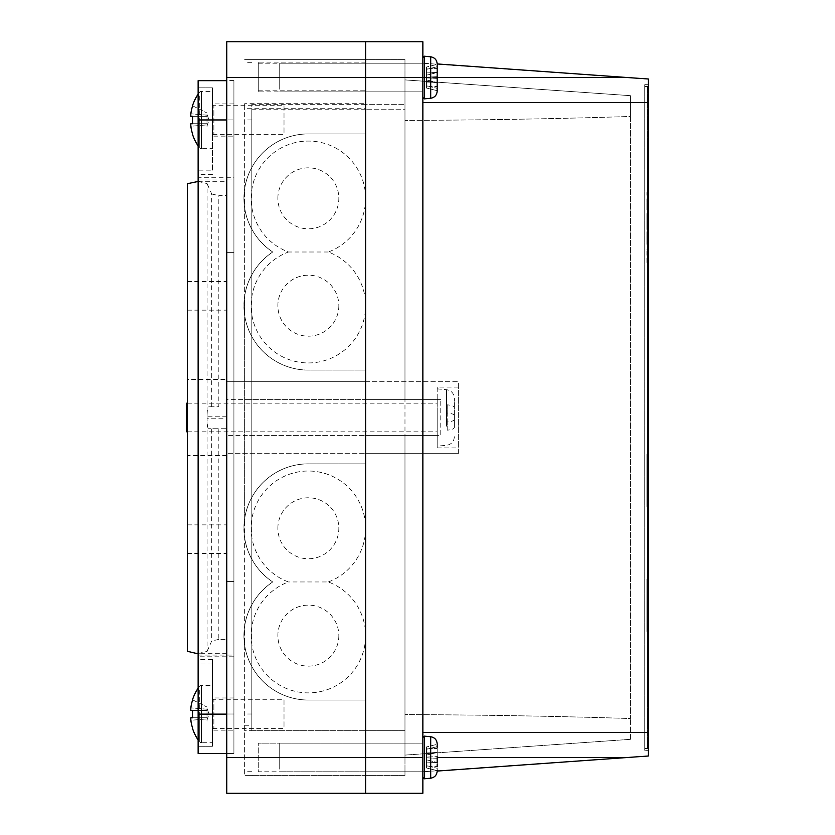 <?xml version="1.0" encoding="UTF-8"?>
<svg xmlns="http://www.w3.org/2000/svg" width="835" height="835" viewBox="0 0 835 835"><rect width="100%" height="100%" fill="white"/><g stroke="black" fill="none" stroke-linecap="round" stroke-linejoin="round"><path stroke-width="0.63" stroke-dasharray="4.17 3.13" d="M277.867 198.323A30.488 30.488 0 0 1 308.355 167.835A30.488 30.488 0 0 1 338.843 198.323A30.488 30.488 0 0 1 308.355 228.811A30.488 30.488 0 0 1 277.867 198.323M365.615 198.323A57.26 57.26 0 0 0 308.355 141.073A57.26 57.26 0 0 0 288.43 252.003A57.26 57.26 0 0 0 308.355 362.943A57.26 57.26 0 0 0 365.615 305.683L365.615 370.093L308.355 370.093A64.41 64.41 0 0 1 272.742 252.003A64.41 64.41 0 0 1 308.355 133.913L365.615 133.913L365.615 305.683A57.26 57.26 0 0 0 328.28 252.003A57.26 57.26 0 0 0 365.615 198.323M338.843 305.683A30.488 30.488 0 0 1 308.355 336.171A30.488 30.488 0 0 1 277.867 305.683A30.488 30.488 0 0 1 308.355 275.195A30.488 30.488 0 0 1 338.843 305.683M437.185 435.39L437.185 399.61L437.185 435.39L365.615 435.39L440.765 435.39L440.765 399.61L440.765 435.39L404.975 435.39L404.975 730.688L404.975 104.312L365.615 104.312L365.615 59.64L404.975 59.64L365.615 59.64L365.615 109.74L404.975 109.74L404.975 59.64L404.975 109.74L404.975 104.312L404.975 109.74L365.615 109.74L365.615 59.64L365.615 108.696L244.655 108.696L244.655 103.269L244.655 188.752A64.41 64.41 0 0 0 243.987 195.922L243.987 200.724A64.41 64.41 0 0 0 272.742 252.003A64.41 64.41 0 0 1 308.355 133.913L365.615 133.913L365.615 370.093L308.355 370.093A64.41 64.41 0 0 1 272.742 252.003A64.41 64.41 0 0 0 243.987 303.282L243.987 308.084A64.41 64.41 0 0 0 244.655 315.254L244.655 518.692A64.41 64.41 0 0 1 308.355 463.853L365.615 463.853L365.615 528.273A57.26 57.26 0 0 0 308.355 471.013A57.26 57.26 0 0 0 288.43 581.953A57.26 57.26 0 0 0 308.355 692.883A57.26 57.26 0 0 0 365.615 635.623L365.615 700.043L308.355 700.043A64.41 64.41 0 0 1 272.742 581.953A64.41 64.41 0 0 1 308.355 463.853L365.615 463.853L365.615 700.043L308.355 700.043A64.41 64.41 0 0 1 272.742 581.953A64.41 64.41 0 0 1 308.355 463.853L365.615 463.853L365.615 399.61L365.615 775.36L365.615 104.312L365.615 435.39L226.765 435.39L226.765 399.61L226.765 435.39M328.28 252.003L288.43 252.003M437.185 67.009L437.185 91.13C436.841 95.159 434.68 97.538 430.703 98.259L430.703 56.811L430.703 98.259L424.43 98.854L424.43 56.216L424.43 98.854L424.43 56.216L430.703 56.811L430.703 98.259M422.865 93.739L422.865 57.636L422.865 93.739M279.725 89.188L279.725 63.22L279.725 89.188M258.255 91.85L258.255 63.22L258.255 91.85L365.615 91.85L365.615 63.22L365.615 91.85L365.615 63.22L365.615 91.85L422.865 91.85L422.865 63.22L422.865 91.85L422.865 63.22L627.576 77.54L422.865 77.54L422.865 63.22L437.185 64.222M437.185 86.819L437.185 82.529L426.445 82.957L426.445 67.03L437.164 64.389L426.445 67.03L426.445 75.181L437.185 72.541L426.445 72.113L426.445 77.926L437.185 78.375L437.185 86.141L437.185 72.833L437.185 78.375L426.445 77.926L426.445 86.088L437.164 86.527L426.445 86.088L426.445 88.04L426.445 68.981L437.164 68.543L426.445 68.981L426.445 67.03L426.445 88.04L426.445 79.889L437.185 82.529L437.185 84.032M430.703 56.811C434.68 57.542 436.841 59.911 437.185 63.94L437.185 82.237L437.185 76.695L426.445 77.144L437.185 76.695M437.164 90.681L426.445 88.04L437.164 90.681M437.164 66.727L426.445 69.368L426.445 72.113L437.164 72.551L426.445 75.181L426.445 69.368L437.164 66.727M437.164 82.519L426.445 82.957L426.445 85.702L437.164 88.343L426.445 85.702L426.445 79.889L437.185 82.529L437.185 88.061M437.185 746.939L437.185 771.06C436.841 775.089 434.68 777.458 430.703 778.189L430.703 736.741L430.703 778.189L424.43 778.784L424.43 736.146L424.43 778.784L424.43 736.146L422.865 737.566L422.865 777.364L422.865 737.566M279.725 769.118L279.725 743.15L279.725 769.118M422.865 793.25L422.865 757.46L422.865 771.78L365.615 771.78L365.615 743.15L365.615 771.78L365.615 743.15L258.255 743.15L365.615 743.15L365.615 771.78L258.255 771.78L258.255 743.15L258.255 771.78L258.255 743.15L258.255 771.78L365.615 771.78L365.615 743.15L365.615 771.78L365.615 743.15L365.615 771.78L422.865 771.78L422.865 743.15L422.865 771.78L422.865 743.15L422.865 771.78L422.865 743.15L422.865 771.78L422.865 743.15L422.865 771.78L437.185 770.778M437.185 766.749L437.185 762.459L426.445 762.887L426.445 746.96L437.164 744.319L426.445 746.96L426.445 755.111L437.185 752.471L426.445 752.043L426.445 757.856L437.185 758.305L437.185 766.071L437.185 752.763L437.185 758.305L426.445 757.856L426.445 766.019L437.164 766.457L426.445 766.019L426.445 767.97L426.445 748.911L437.164 748.473L426.445 748.911L426.445 746.96L426.445 767.97L426.445 759.819L437.185 762.459L437.185 763.962M430.703 778.189L430.703 736.741C434.68 737.462 436.841 739.841 437.185 743.87L437.185 762.167L437.185 756.625L426.445 757.074L437.185 756.625M437.164 770.611L426.445 767.97L437.164 770.611M437.164 746.657L426.445 749.298L426.445 752.043L437.164 752.481L426.445 755.111L426.445 749.298L437.164 746.657M437.164 762.449L426.445 762.887L426.445 765.632L437.164 768.273L426.445 765.632L426.445 759.819L437.185 762.459L437.185 770.225M454.355 427.447L454.355 415.705L454.355 427.447C454.063 428.887 451.672 429.795 447.205 430.15L447.205 421.988C451.672 421.633 454.052 420.736 454.355 419.295L454.355 398.243L454.355 419.295M454.355 415.705C454.063 414.264 451.672 413.367 447.205 413.012L447.205 404.85C451.672 405.205 454.063 406.102 454.355 407.553M437.185 408.545L437.185 446.13L437.185 408.545M186.685 431.81L186.685 403.19M437.185 413.022L437.185 431.81L437.185 413.022M447.205 404.85L447.205 421.988M447.205 430.15L447.205 413.012M437.185 387.085L437.185 447.915L437.185 387.085L458.655 387.085L458.655 447.915L458.655 387.085M437.185 447.915L458.655 447.915M365.615 743.15L422.865 743.15L365.615 743.15M258.255 63.22L422.865 63.22L422.865 381.71L422.865 41.75L365.615 41.75L365.615 381.71L226.765 381.71L458.655 381.71L365.615 381.71L365.615 453.29L458.655 453.29L365.615 453.29L365.615 370.093L308.355 370.093A64.41 64.41 0 0 1 244.655 315.254L244.655 296.112A64.41 64.41 0 0 0 243.987 303.282L243.987 308.084A64.41 64.41 0 0 0 308.355 370.093L365.615 370.093L365.615 399.61L226.765 399.61M365.615 63.22L422.865 63.22L422.865 91.85L365.615 91.85L365.615 63.22L365.615 91.85M437.185 399.61L365.615 399.61L365.615 435.39L244.655 435.39L365.615 435.39L365.615 399.61L365.615 435.39L404.975 435.39L404.975 714.583L404.975 120.417L404.975 399.61L244.655 399.61L440.765 399.61L404.975 399.61L404.975 104.312L365.615 104.312L365.615 775.36L365.615 725.26L365.615 730.688L244.655 730.688L244.655 725.26L244.655 775.36L244.655 108.696M404.975 730.688L404.975 775.36L404.975 725.26L404.975 730.688L365.615 730.688L404.975 730.688M404.975 79.909L404.975 120.417L404.975 79.909L630.425 95.67L630.425 718.538C558.865 716.221 483.715 714.906 404.975 714.583L404.975 755.091L404.975 714.583C483.715 714.906 558.865 716.221 630.425 718.538L630.425 116.462C558.865 118.779 483.715 120.094 404.975 120.417C483.715 120.094 558.865 118.779 630.425 116.462L630.425 95.67L404.975 79.909M437.185 757.46L627.576 757.46L422.865 771.78L279.725 771.78L422.865 771.78L422.865 102.59L648.315 102.548L648.315 78.991L627.576 77.54M627.576 757.46L648.315 756.009L648.315 102.548M365.615 109.74L251.815 109.74L251.815 104.312L251.815 730.688L365.615 730.688L365.615 700.043L308.355 700.043A64.41 64.41 0 0 1 243.987 638.023A64.41 64.41 0 0 0 308.355 700.043L365.615 700.043L365.615 793.25L365.615 453.29L226.765 453.29L365.615 453.29L365.615 463.853L308.355 463.853A64.41 64.41 0 0 0 243.987 525.873A64.41 64.41 0 0 1 244.655 518.692L244.655 626.052A64.41 64.41 0 0 0 243.987 633.233L243.987 638.023L243.987 633.233A64.41 64.41 0 0 1 272.742 581.953A64.41 64.41 0 0 1 243.987 530.674L243.987 525.873L243.987 530.674A64.41 64.41 0 0 0 272.742 581.953A64.41 64.41 0 0 0 244.655 626.052L244.655 730.688M458.655 453.29L458.655 381.71L458.655 453.29M648.315 732.452L422.865 732.41M648.315 750.31L648.315 84.69L648.315 750.31L644.735 750.31L648.315 750.31M422.865 102.59L422.865 77.54L437.185 77.54M404.975 775.36L244.655 775.36L404.975 775.36M630.425 739.33L630.425 718.538L630.425 739.33L404.975 755.091L630.425 739.33M644.735 84.69L644.735 750.31L644.735 84.69L648.315 84.69L644.735 84.69M647.532 268.985L647.532 283.305L647.605 268.985M647.532 412.135L647.532 426.445L647.605 412.135M647.532 426.445L647.605 154.475L647.605 426.445M647.532 483.705L647.532 498.015L647.605 483.705M647.532 555.275L647.532 569.585L647.605 555.275M647.532 626.845L647.532 641.165L647.605 626.845M647.741 147.44L647.605 178.346C647.605 195.974 647.605 195.974 647.605 178.346C647.605 195.974 647.605 195.974 647.605 178.346L647.605 162.71C647.605 174.703 647.605 174.703 647.605 162.71C647.605 174.703 647.605 174.703 647.605 162.71L647.605 147.44M647.741 153.431L647.605 163.065L647.605 153.431M647.741 171.613L647.605 168.346L647.605 171.613M647.741 188.7L647.741 209.815C647.741 206.61 647.741 206.61 647.741 209.815C647.741 206.61 647.741 206.61 647.741 209.815L647.605 188.7M647.605 156.886L647.741 157.878L647.605 156.886M647.605 165.246L647.605 169.067L647.605 165.246M647.605 175.434L647.605 176.519M647.605 189.253L647.605 187.614L647.605 189.253M647.605 278.305L647.605 289.735M647.605 314.137L647.605 315.63M647.741 336.62L647.741 348.821L647.605 336.62M647.605 372.295L647.741 363.914L647.605 372.295M647.605 392.815L647.741 398.587L647.605 392.815M647.605 417.782L647.605 430.432L647.605 417.782M647.605 447.205L647.605 458.686L647.605 447.205M647.605 482.64L647.605 477.202M647.605 519.861L647.605 515.644M647.741 544.587L647.741 554.022L647.605 544.587M647.605 597.025L647.741 599.467L647.605 597.025M647.605 619.111L647.605 620.123L647.605 619.111M647.605 617.681L647.741 620.123L647.605 617.681M647.605 626.344L647.605 632.043M647.605 651.164L647.741 653.596L647.605 651.164M647.605 694.762L647.605 697.413M647.605 705.711L647.605 703.352L647.605 705.711M647.605 691.203L647.741 681.172L647.605 691.203M647.605 233.977L647.741 236.681L647.605 233.977M647.605 239.123L647.741 241.837L647.605 239.123M647.605 232.746L647.741 235.46L647.605 232.746M647.605 218.989L647.605 232.193L647.605 218.989M647.605 407.96L647.605 416.769M647.605 489.07L647.605 492.149M647.605 501.689L647.605 498.975L647.605 501.689M647.605 627.242L647.605 640.445L647.605 627.242M647.605 150.112L647.741 131.711L647.605 150.112M647.605 173.45L647.741 155.039L647.605 173.45M647.605 175.893L647.605 274.36L647.605 175.893M647.605 230.648L647.605 249.06L647.605 230.648M647.605 249.06C647.605 242.651 647.605 242.651 647.605 249.06C647.605 242.651 647.605 242.651 647.605 249.06L647.741 249.06C647.741 242.651 647.741 242.651 647.741 249.06C647.741 242.651 647.741 242.651 647.741 249.06L647.605 249.06M647.741 630.968L647.741 635.331L647.605 630.968M647.605 670.098L647.605 663.846M647.605 435.39L647.605 524.86L647.605 435.39L648.315 435.39L648.315 524.86L648.315 435.39L647.605 435.39M647.605 560.64L647.605 650.11L647.605 560.64L648.315 560.64L648.315 650.11L648.315 560.64L647.605 560.64M647.605 748.515L647.605 86.485L647.605 748.515L644.735 748.515L644.735 86.485L644.735 748.515L647.605 748.515M647.605 666.215L647.605 315.515L647.605 666.215M647.605 698.498L647.605 707.308M647.605 680.066L647.605 693.259L647.605 680.066M647.605 657.051L647.605 652.208M647.605 389.851L647.741 402.668L647.605 389.851M647.605 390.509L647.741 397.846L647.605 390.509M647.605 390.571L647.741 403.389L647.605 390.571M647.605 372.546L647.741 386.688L647.605 372.546M647.605 368.256L647.605 347.809M647.605 254.967L647.605 288.388L647.741 254.967M647.605 221.056L647.741 209.825L647.605 221.056M647.741 214.699L647.741 221.056L647.605 214.699M647.605 209.815C647.605 206.61 647.605 206.61 647.605 209.815C647.605 206.61 647.605 206.61 647.605 209.815L647.605 209.815M647.605 555.473L647.605 569.22M647.741 481.231L647.741 485.594L647.605 481.231M647.605 418.116L647.605 421.195M647.605 430.735L647.605 428.021L647.605 430.735M647.605 233.633L647.605 247.369M647.605 674.106L647.741 676.548L647.605 674.106M647.605 662.708L647.605 667.875L647.605 662.708M647.605 639.213L647.605 646.875M647.605 608.569L647.605 613.746L647.605 608.569M647.605 585.022L647.605 590.721M647.605 528.868L647.605 535.924M647.605 529.421L647.605 538.043M647.605 499.789L647.741 491.408L647.605 499.789M647.741 471.274L647.741 461.807L647.605 471.274M647.605 441.715L647.741 433.334L647.605 441.715M647.741 402.063L647.605 413.012L647.605 402.063M647.605 383.724L647.605 378.286M647.605 360.689L647.741 351.253L647.605 360.689M647.605 323.74L647.605 336.39L647.605 323.74M647.605 294.264L647.605 305.746L647.605 294.264M647.605 268.786L647.605 263.359M647.605 237.568L647.605 246.92M647.741 185.975L647.605 173.983L647.605 185.975M647.741 176.519L647.605 180.527M647.605 192.885L647.741 190.328L647.741 192.885M647.605 177.072L647.605 175.246M647.605 86.485L644.735 86.485L647.605 86.485M647.532 315.515L647.532 666.215L647.532 315.515M648.315 564.22L648.315 646.53L648.315 564.22L647.605 564.22L647.605 646.53L647.605 564.22L648.315 564.22M648.315 650.11L647.605 650.11L648.315 650.11M648.315 646.53L647.605 646.53L648.315 646.53M647.605 579.02L647.605 631.49L647.605 579.02L646.885 579.02L646.885 605.239L646.885 579.02L647.605 579.02M647.605 628.953L647.605 605.239L647.605 631.49L647.605 628.953L646.885 628.953L646.885 605.239L647.605 605.239L646.885 605.239L646.885 631.49L646.885 581.557L647.605 581.557L646.885 581.557L646.885 579.02L646.885 605.239L647.605 605.239L646.885 605.239L646.885 631.49L647.605 631.49L646.885 631.49L646.885 628.953L647.605 628.953M648.315 438.26L648.315 521.99L648.315 438.26L647.605 438.26L647.605 521.99L647.605 438.26L648.315 438.26M648.315 524.86L647.605 524.86L648.315 524.86M648.315 521.99L647.605 521.99L648.315 521.99M647.605 456.578L647.605 506.501L647.605 454.042L647.605 456.578L646.885 456.578L646.885 480.261L646.885 454.042L646.885 456.578L647.605 456.578M647.605 506.501L647.605 480.261L647.605 506.501L646.885 506.501L646.885 480.261L647.605 480.261L646.885 480.261L646.885 506.501L646.885 454.042L647.605 454.042L646.885 454.042L646.885 480.261L647.605 480.261L646.885 480.261L646.885 503.975L647.605 503.975L646.885 503.975L646.885 506.501L647.605 506.501M648.315 274.36L648.315 184.89L648.315 274.36L647.605 274.36L648.315 274.36M647.741 187.426L648.315 187.76L648.315 271.49L648.315 187.76L647.605 187.76L647.605 271.49L647.605 189.43M648.315 184.89L647.605 184.89L648.315 184.89M648.315 271.49L647.605 271.49L648.315 271.49M647.605 195.275L647.605 192.478L647.605 195.275L646.885 195.275L647.605 195.275M647.605 206.934L647.605 198.803L647.605 209.648L647.605 206.934L646.885 206.934L647.605 206.934M647.605 229.51L647.605 221.525L647.605 229.51L646.885 229.51L646.885 221.525L646.885 229.51M647.605 213.51L647.605 221.525L647.605 213.51L646.885 213.51L646.885 221.525L646.885 213.51M647.605 237.818L647.605 244.373L647.605 231.754L647.605 237.818L646.885 237.818L646.885 244.373L647.605 244.373L646.885 244.373L646.885 231.754L647.605 231.754M647.605 259.842L647.605 249.446L647.605 262.555L647.605 259.842L646.885 259.842L647.605 259.842M646.885 262.555L646.885 249.446L646.885 262.555L647.605 262.555L646.885 262.555M646.885 249.446L647.605 249.446L646.885 249.446M646.885 252.16L647.605 252.16L646.885 252.16M646.885 231.754L646.885 237.818M646.885 241.659L647.605 241.659L647.605 238.246L647.605 241.659L646.885 241.659L646.885 238.246L646.885 241.659L647.605 241.659L646.885 241.659M646.885 234.499L646.885 238.246L646.885 234.499L647.605 234.499L647.605 238.246L647.605 234.499M646.885 226.671L646.885 221.525L646.885 226.671L647.605 226.671L647.605 221.525L647.605 226.671M646.885 216.349L646.885 221.525L646.885 216.349L647.605 216.349L647.605 221.525L647.605 216.349M646.885 209.648L646.885 198.803L646.885 209.648L647.605 209.648L646.885 209.648M646.885 198.803L647.605 198.803L646.885 198.803M646.885 192.478L646.885 195.275L646.885 192.478L647.605 192.478L646.885 192.478M647.741 707.308L647.741 695.816L647.605 704.385M647.741 704.385L647.605 695.753M647.741 695.753L647.741 698.498M647.678 157.335L647.605 691.265L647.678 157.335M647.741 693.259L647.741 680.066L647.741 693.259M647.741 666.591L647.741 670.338L647.605 666.591M647.741 663.846L647.741 670.098M647.741 652.208L647.605 649.954M647.741 649.954L647.605 645.173M647.741 645.173L647.605 646.238M647.741 646.238L647.605 651.081M647.741 651.081L647.605 655.892M647.741 655.892L647.605 656.968M647.741 632.043L647.741 624.089L647.605 631.646M647.741 347.892L647.741 368.256M647.605 374.696L647.741 384.538L647.605 374.696M647.741 280.059L647.741 267.524L647.605 280.059M647.741 257.034L647.741 277.93L647.605 257.034M647.741 249.06L647.741 230.648L647.741 249.06M647.741 228.195L647.741 221.056L647.741 228.195M647.741 640.445L647.741 627.242L647.741 640.445M647.741 567.184L647.741 557.509L647.605 567.184M647.741 569.22L647.741 555.473M647.741 492.149L647.741 501.689L647.605 491.846M647.741 491.846L647.605 488.59M647.741 488.59L647.605 496.815M647.741 496.815L647.741 489.07M647.741 416.769L647.741 405.278L647.605 413.836M647.741 413.836L647.605 405.215M647.741 405.215L647.741 407.96M647.741 421.195L647.741 430.735L647.605 420.892M647.741 420.892L647.605 417.625M647.741 417.625L647.605 425.86M647.741 425.86L647.741 418.116M647.741 232.193L647.741 218.989L647.741 232.193M647.741 245.344L647.741 235.658L647.605 245.344M647.741 247.369L647.741 233.633M647.741 697.413L647.741 705.711L647.605 697.152M647.741 697.152L647.605 694.313M647.741 694.313L647.605 701.473M647.741 701.473L647.741 694.762M647.741 659.869L647.741 662.708L647.605 659.869M647.741 665.547L647.741 657.542L647.605 665.547M647.741 646.875L647.741 636.886L647.605 644.328M647.741 644.328L647.605 636.834M647.741 636.834L647.741 639.213M647.741 631.135L647.605 624.914L647.605 632.993M647.741 632.993L647.605 633.974M647.741 633.974L647.605 631.751M647.741 631.751L647.741 626.344M647.741 620.123L647.741 617.681L647.741 620.123M647.741 605.74L647.741 608.569L647.605 605.74M647.741 611.408L647.741 603.402L647.605 611.408M647.741 590.721L647.605 593.059M647.741 593.059L647.605 582.767M647.741 582.767L647.605 590.324M647.741 589.823L647.605 583.592L647.605 591.681M647.741 591.681L647.605 592.662M647.741 592.662L647.605 590.439M647.741 590.439L647.741 585.022M647.741 535.924L647.605 538.283M647.741 538.283L647.605 526.457M647.741 526.457L647.741 529.797L647.605 527.01M647.741 527.01L647.741 528.868M647.741 538.043L647.605 535.684M647.741 535.684L647.741 529.421M647.741 515.644L647.605 513.682M647.741 513.682L647.605 509.548M647.741 509.548L647.605 510.477M647.741 510.477L647.605 514.663M647.741 514.663L647.605 518.848M647.741 518.848L647.605 519.777M647.741 492.389L647.741 499.789L647.741 492.389M647.741 479.593L647.741 482.849L647.605 479.593M647.741 477.202L647.741 482.64M647.741 458.686L647.741 447.205L647.741 458.686M647.741 434.315L647.741 441.715L647.741 434.315M647.741 427.113L647.741 417.782L647.741 427.113M647.741 404.443L647.741 410.653L647.605 404.443M647.741 410.653L647.741 407.073L647.741 410.653M647.741 380.666L647.741 383.933L647.605 380.666M647.741 378.286L647.741 383.724M647.741 364.895L647.741 372.295L647.741 364.895M647.741 333.071L647.741 323.74L647.741 333.071M647.741 317.112L647.741 310.505L647.605 317.112M647.741 315.63L647.741 314.137M647.741 305.746L647.741 294.264L647.741 305.746M647.741 280.769L647.741 285.246L647.605 280.769M647.741 289.735L647.605 292.198M647.741 292.198L647.741 278.305M647.741 265.739L647.741 269.006L647.605 265.739M647.741 263.359L647.741 268.786M647.741 208.886L647.741 243.966L647.605 208.886M647.741 246.92L647.605 221.713M647.741 221.713L647.605 206.986M647.741 206.986L647.741 237.568M647.741 211.067L647.605 205.243L647.741 211.067M647.741 224.511L647.741 209.428L647.605 224.511M647.605 177.427L647.605 188.522M647.741 188.522L647.605 182.886M647.741 178.523L647.741 179.254L647.741 178.523M647.741 180.527L647.605 178.7M647.741 178.7L647.741 182.886M647.741 177.427L647.741 175.434M647.741 175.246L647.605 178.158M647.741 169.254L647.741 171.979L647.605 169.254M647.741 171.436L647.605 173.095L647.741 171.436M647.605 168.159L647.605 165.977L647.605 168.159M647.741 165.977L647.741 168.159L647.605 165.977M647.741 162.888L647.605 167.616M647.741 166.342L647.741 162.522M647.741 161.802L647.741 158.702L647.605 161.802M647.741 158.702L647.605 157.617L647.741 158.702M647.741 158.159L647.605 157.617L647.741 158.159M647.741 153.619L647.741 154.339L647.741 153.619M647.605 149.799L647.605 151.615M647.741 149.799L647.605 154.893M647.741 154.893L647.741 178.346C647.741 195.974 647.741 195.974 647.741 178.346C647.741 195.974 647.741 195.974 647.741 178.346L647.605 178.346M647.741 149.434L647.741 144.528L647.605 149.434M647.741 144.893L647.741 146.709L647.605 144.893M647.741 189.43L647.741 187.791M647.741 178.158L647.741 177.072M647.741 167.616L647.741 166.708M647.741 158.347L647.605 156.343L647.741 158.347M647.741 151.615L647.741 178.346M647.741 142.169L647.741 147.075L647.605 142.169M647.741 162.71C647.741 174.703 647.741 174.703 647.741 162.71C647.741 174.703 647.741 174.703 647.741 162.71M207.007 126.116L208.99 120.031L207.007 113.936L207.007 127.066L207.007 124.874L190.829 126.242A46.374 46.374 0 0 0 192.635 134.226L192.499 134.299M212.445 135.771A1.43 1.43 0 0 1 213.875 134.341L213.875 105.711L213.875 134.341L284.015 134.341L284.015 105.711L213.875 105.711A1.43 1.43 0 0 1 212.445 104.281L212.445 135.771L212.445 104.281M212.445 91.401L212.445 148.651L212.445 91.401L201.392 91.401A2.578 2.578 0 0 0 199.315 92.445L199.315 120.031L199.315 92.445A46.52 46.52 0 0 0 198.135 94.136M198.135 145.916A46.52 46.52 0 0 0 199.315 147.607L199.315 120.031L199.315 147.607A2.578 2.578 0 0 0 201.392 148.651L201.392 91.401L201.392 148.651L212.445 148.651M192.499 105.753L192.635 105.826A46.374 46.374 0 0 0 190.829 113.811L190.829 116.336L207.007 116.336L207.007 123.716L192.635 123.716A45.998 41.165 90 0 1 192.499 120.031A45.998 41.165 90 0 1 192.635 116.336L207.007 116.336L190.829 116.336L207.007 116.336L207.007 123.716L190.829 123.716L190.829 126.242L207.007 124.874L207.007 113.936M207.007 115.178L190.829 113.811L207.007 115.178M192.635 105.826L207.007 112.986L192.635 105.826M284.015 105.711L284.015 134.341M233.915 136.126L233.915 103.926L233.915 136.126L212.445 136.126L212.445 103.926L212.445 136.126M233.915 103.926L212.445 103.926M233.915 730.176L233.915 697.966L233.915 730.176L212.445 730.176L212.445 697.966L212.445 730.176M233.915 697.966L212.445 697.966M233.915 656.811L233.915 119.958L233.915 656.811L198.135 656.811L198.135 753.431M226.765 753.431L233.915 753.431L226.765 753.431M226.765 80.661L198.135 80.661L198.135 177.281L233.915 177.281M233.915 753.431L233.915 714.144L233.915 753.431M233.915 753.358L233.915 80.588L233.915 753.358L226.765 753.358L226.765 119.958L226.765 753.358M198.135 177.281L198.135 656.811M198.135 655.058L233.915 655.058M198.135 179.034L233.915 179.034M212.445 170.131L212.445 119.958L212.445 170.131L198.135 170.131M198.135 87.821L212.445 87.821L198.135 87.821M212.445 174.63L198.135 174.63M212.445 87.821L212.445 119.958L212.445 87.821M212.445 659.462L212.445 714.144L212.445 659.462L198.135 659.462M198.135 746.281L212.445 746.281L198.135 746.281M212.445 663.971L198.135 663.971M212.445 746.281L212.445 714.144L212.445 746.281M207.007 720.156L208.99 714.071L207.007 707.976L207.007 721.106L207.007 718.914L190.829 720.281A46.374 46.374 0 0 0 192.635 728.277L192.499 728.339M212.445 729.811A1.43 1.43 0 0 1 213.875 728.381L213.875 699.751L213.875 728.381L284.015 728.381L284.015 699.751L213.875 699.751A1.43 1.43 0 0 1 212.445 698.321L212.445 729.811L212.445 698.321M212.445 685.441L212.445 742.701L212.445 685.441L201.392 685.441A2.578 2.578 0 0 0 199.315 686.485L199.315 714.071L199.315 686.485A46.52 46.52 0 0 0 198.135 688.176M198.135 739.967A46.52 46.52 0 0 0 199.315 741.647L199.315 714.071L199.315 741.647A2.578 2.578 0 0 0 201.392 742.701L201.392 685.441L201.392 742.701L212.445 742.701M192.499 699.803L192.635 699.866A46.374 46.374 0 0 0 190.829 707.861L190.829 710.387L207.007 710.387L207.007 717.756L192.635 717.756A45.998 41.165 90 0 1 192.499 714.071A45.998 41.165 90 0 1 192.635 710.387L207.007 710.387L190.829 710.387L207.007 710.387L207.007 717.756L190.829 717.756L190.829 720.281L207.007 718.914L207.007 707.976M207.007 709.218L190.829 707.861L207.007 709.218M192.635 699.866L207.007 707.036L192.635 699.866M284.015 699.751L284.015 728.381M226.765 295.83L226.765 281.51L226.765 295.83M187.395 295.83L187.395 281.51L187.395 295.83M226.765 539.17L226.765 553.49L226.765 539.17M187.395 539.17L187.395 553.49L187.395 539.17M226.765 417.5L226.765 403.19L226.765 417.5M187.395 417.5L187.395 403.19L187.395 417.5M198.135 653.534L207.08 651.425L207.08 183.575L198.135 181.466M226.765 195.63L226.765 428.24L208.239 428.24L218.822 428.24L218.822 639.37L226.765 639.37L226.765 653.69L226.765 181.31L226.765 195.63L218.822 195.63L218.822 406.76L208.239 406.76L218.822 406.76M226.765 639.37L226.765 428.24L218.822 428.24M226.765 653.69L198.135 653.69M226.765 455.586L187.395 455.586L187.395 651.3M187.395 455.586L187.395 379.414L226.765 379.414M198.135 181.31L226.765 181.31M187.395 183.7L187.395 379.414M211.714 406.76L211.714 193.991L207.08 183.575M226.765 416.78L207.08 416.78C207.153 410.736 207.539 407.397 208.239 406.76M207.08 651.425L211.714 641.009L211.714 428.24M208.239 428.24C207.539 427.603 207.153 424.264 207.08 418.22L226.765 418.22M218.822 639.37L211.714 641.009M211.714 193.991L218.822 195.63M277.867 528.273A30.488 30.488 0 0 1 308.355 497.785A30.488 30.488 0 0 1 338.843 528.273A30.488 30.488 0 0 1 308.355 558.761A30.488 30.488 0 0 1 277.867 528.273M338.843 635.623A30.488 30.488 0 0 1 308.355 666.121A30.488 30.488 0 0 1 277.867 635.623A30.488 30.488 0 0 1 308.355 605.135A30.488 30.488 0 0 1 338.843 635.623M328.28 581.953A57.26 57.26 0 0 0 365.615 528.273L365.615 635.623A57.26 57.26 0 0 0 328.28 581.953L288.43 581.953M258.255 62.176L258.255 90.806L258.255 62.176L365.615 62.176L365.615 90.806L365.615 62.176M258.255 90.806L365.615 90.806M251.815 730.688L251.815 109.74M251.815 771.258L244.655 771.258M251.815 62.813L244.655 62.813M365.615 59.64L244.655 59.64L365.615 59.64M365.615 108.696L365.615 103.269L244.655 103.269M365.615 103.269L365.615 133.913L308.355 133.913A64.41 64.41 0 0 0 244.655 188.752L244.655 296.112A64.41 64.41 0 0 1 272.742 252.003A64.41 64.41 0 0 1 243.987 200.724L243.987 195.922A64.41 64.41 0 0 1 308.355 133.913L365.615 133.913L365.615 41.75L226.765 41.75L226.765 793.25L365.615 793.25M251.815 104.312L365.615 104.312M251.815 771.175L244.655 771.175M226.765 119.958L226.765 80.588L226.765 119.958L233.915 119.958L198.135 119.958M233.915 252.358L226.765 252.358L233.915 252.358M233.915 581.588L226.765 581.588L233.915 581.588M446.516 426.205L446.516 389.684L446.516 426.205M226.765 77.54L422.865 77.54M422.865 757.46L226.765 757.46M646.885 238.006L647.605 238.006M646.885 238.246L647.605 238.246L646.885 238.246M646.885 221.525L647.605 221.525L646.885 221.525M226.765 714.144L198.135 714.144M233.915 713.998L226.765 713.998L233.915 713.998M251.815 713.998L244.655 713.998M251.815 119.958L244.655 119.958M279.725 63.22L422.865 63.22L279.725 63.22M279.725 91.85L422.865 91.85L279.725 91.85M424.43 98.854L422.865 97.434M279.725 743.15L422.865 743.15L279.725 743.15M430.703 736.741L424.43 736.146M437.185 388.87L446.516 389.684C451.338 390.519 453.948 393.368 454.355 398.243M187.395 403.19L437.185 403.19M187.395 431.81L437.185 431.81M454.355 436.757C453.948 441.631 451.338 444.481 446.516 445.316L437.185 446.13M244.655 725.26L251.815 725.26M187.395 281.51L226.765 281.51M187.395 524.86L226.765 524.86M187.395 553.49L226.765 553.49M187.395 310.14L226.765 310.14M251.815 62.698L244.655 62.698M233.915 80.588L226.765 80.588"/><path stroke-width="1.25" d="M437.185 77.54L627.576 77.54L437.185 63.94L437.185 76.695M627.576 77.54L648.315 78.991L648.315 756.009L437.185 771.06L437.185 770.225L437.185 771.06C436.841 775.089 434.68 777.458 430.703 778.189L430.703 736.741L424.43 736.146L424.43 778.784L422.865 777.364L424.43 778.784L430.703 778.189M187.395 403.19L186.685 403.19L186.685 431.81L187.395 431.81M365.615 793.25L365.615 77.54L365.615 793.25L422.865 793.25L226.765 793.25L226.765 41.75L422.865 41.75L422.865 793.25M422.865 77.54L365.615 77.54L365.615 41.75L365.615 77.54L226.765 77.54M648.315 102.548L422.865 102.59M422.865 732.41L648.315 732.452M198.135 94.136A46.52 46.52 0 0 0 192.499 105.753L192.635 105.826A46.374 46.374 0 0 0 190.829 113.811L190.829 116.336L192.635 116.336A45.998 41.165 90 0 0 192.499 120.031A45.998 41.165 90 0 0 192.635 123.716L190.829 123.716L190.829 126.242A46.374 46.374 0 0 0 192.635 134.226L192.499 134.299A46.52 46.52 0 0 0 198.135 145.916M198.135 753.431L226.765 753.431L198.135 753.431L198.135 80.661L226.765 80.661M198.135 688.176A46.52 46.52 0 0 0 192.499 699.803L192.635 699.866A46.374 46.374 0 0 0 190.829 707.861L190.829 710.387L192.635 710.387A45.998 41.165 90 0 0 192.499 714.071A45.998 41.165 90 0 0 192.635 717.756L190.829 717.756L190.829 720.281A46.374 46.374 0 0 0 192.635 728.277L192.499 728.339A46.52 46.52 0 0 0 198.135 739.967M198.135 653.69L197.477 653.69L198.135 653.534M198.135 181.466L187.395 183.7L187.395 651.3L197.477 653.69M197.477 181.31L198.135 181.31M437.185 65.474L437.185 67.458M437.185 84.032L437.185 85.4M437.185 85.462L437.185 86.819M437.185 88.061L437.185 67.009M430.703 98.259L424.43 98.854L424.43 56.216L430.703 56.811L430.703 98.259C434.68 97.538 436.841 95.159 437.185 91.13L437.185 82.529M437.185 745.394L437.185 747.388M437.185 763.962L437.185 765.33M437.185 765.392L437.185 766.749M437.185 762.459L437.185 756.625M437.185 746.939L437.185 743.87C436.841 739.841 434.68 737.462 430.703 736.741M226.765 757.46L422.865 757.46M627.576 757.46L437.185 757.46M198.135 714.144L226.765 714.144M226.765 119.958L198.135 119.958M424.43 56.216L422.865 57.636L424.43 56.216M430.703 56.811C434.68 57.542 436.841 59.911 437.185 63.94M424.43 98.854L422.865 97.434M424.43 736.146L422.865 737.566"/></g></svg>
